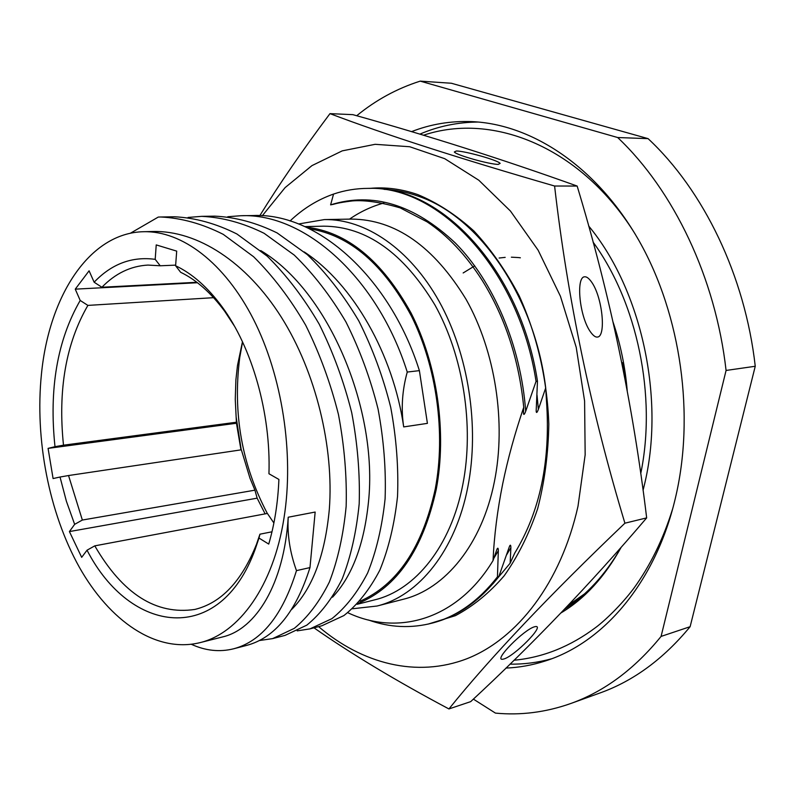 <?xml version="1.0" encoding="UTF-8"?>
<svg xmlns="http://www.w3.org/2000/svg" width="795" height="795" viewBox="0 0 795 795"><rect width="100%" height="100%" fill="white"/><g stroke="black" fill="none" stroke-linecap="round" stroke-linejoin="round"><path stroke-width="1.19" d="M199.704 642.718C238.898 633.486 273.351 586.332 283.994 518.042C294.279 453.826 282.255 375.936 253.416 319.212C224.468 262.519 181.817 230.749 143.686 231.713C89.467 232.726 49.111 295.899 41.459 373.948C34.751 439.218 48.942 512.646 79.252 567.064C109.63 621.074 155.969 653.271 199.704 642.718L222.759 636.894C255.901 629.183 284.083 584.106 288.217 517.227L315.158 512.05L309.98 567.59C295.949 611.971 274.851 637.898 246.679 645.391L233.641 648.79C219.609 652.278 205.517 650.777 191.366 644.308M87.033 550.2L81.686 557.345L69.413 531.577L74.651 524.342L66.392 501.267L60.032 477.03L53.086 478.55L48.078 448.38L54.994 446.681C48.902 388.894 57.31 340.151 80.196 300.46L75.257 289.151L89.09 270.817L94.138 282.215C111.618 263.88 131.97 256.248 155.194 259.339L156.227 244.91L176.699 251.121L175.606 265.749C192.181 273.599 207.624 287.204 221.914 306.562C252.085 347.326 270.976 413.301 268.948 473.75L278.896 479.435C277.942 502.738 274.553 524.283 268.73 544.078L258.981 538.056L255.056 549.653C219.698 646.534 130.34 634.291 87.033 550.2L94.784 545.857L267.388 513.441L273.887 523.001M143.686 231.713L152.928 231.494C197.329 230.391 246.291 261.803 281.291 317.125C316.191 372.458 334.029 447.843 329.319 509.327C325.046 555.149 312.495 588.529 291.656 609.457M260.72 250.564C329.269 291.308 378.172 410.339 368.492 501.784C364.15 544.416 352.165 576.226 332.548 597.194M188.077 217.442L201.662 216.349C222.381 217.313 243.191 222.958 264.089 233.293L294.279 255.106C313.469 273.788 330.69 296.068 345.944 321.945C359.698 349.412 370.41 378.46 378.072 409.077C383.796 439.903 386.141 469.815 385.098 498.813C382.166 526.588 376.343 551.323 367.628 573.006C357.521 592.474 345.606 607.698 331.873 618.679L309.941 628.885L297.181 630.862M359.946 601.268C397.401 584.722 422.503 547.288 435.262 488.945C445.826 433.315 436.694 366.942 411.532 316.281C383.667 264.278 349.671 235.111 309.543 228.811M304.227 251.936C353.328 283.974 393.296 354.818 403.701 426.915C400.958 408.809 402.141 390.524 407.249 372.05L419.392 370.639L427.412 423.367L403.701 426.915M288.217 517.227C287.204 534.787 289.956 552.585 296.475 570.621C282.603 615.29 261.654 641.346 233.641 648.79M227.787 216.727L240.786 215.733C305.081 212.742 377.804 278.459 407.249 372.05M201.662 216.349L214.739 216.141C235.469 217.095 256.268 222.699 277.147 232.945L307.287 254.589C326.437 273.132 343.599 295.233 358.793 320.902C372.487 348.15 383.13 376.969 390.723 407.358C396.377 437.936 398.643 467.629 397.53 496.418C394.529 524.004 388.636 548.57 379.851 570.124C369.685 589.483 357.71 604.627 343.907 615.569L321.886 625.764L309.941 628.885M296.475 570.621L309.98 567.59M240.786 215.733L253.307 215.534C317.603 212.573 390.156 277.783 419.392 370.639M130.32 233.283L158.275 217.065L160.749 216.995C181.459 217.979 202.288 223.773 223.246 234.356L253.575 256.705C272.884 275.855 290.255 298.682 305.687 325.205C319.64 353.358 330.561 383.111 338.451 414.483C344.404 446.045 346.968 476.652 346.153 506.306C343.45 534.697 337.855 559.938 329.368 582.029C319.481 601.845 307.784 617.298 294.249 628.388L272.635 638.614L259.269 640.551M160.749 216.995L174.433 216.777C195.153 217.76 215.982 223.494 236.92 233.998L267.2 256.169C286.478 275.159 303.799 297.807 319.173 324.112C333.055 352.036 343.907 381.55 351.718 412.675C357.601 443.988 360.085 474.357 359.191 503.801C356.418 531.984 350.734 557.047 342.168 579.008C332.211 598.705 320.435 614.088 306.83 625.138L285.107 635.364L272.635 638.614M305.926 227.092C346.938 231.772 381.998 260.432 411.095 313.071C437.349 364.388 447.068 432.5 436.236 489.452C422.95 549.653 396.844 587.664 357.899 603.504M304.863 226.605L323.813 226.178C366.276 226.466 403.313 252.711 434.905 304.932C463.336 355.941 474.297 425.981 462.869 484.324C451.003 546.304 415.228 590.158 374.743 599.837L357.144 604.299M352.523 608.761L377.039 606.029C418.677 595.902 455.525 550.756 467.838 486.868C479.723 426.567 468.454 354.103 439.088 301.295C409.604 248.507 365.074 218.784 324.36 219.589L298.572 223.981M324.36 219.589L351.489 219.082C395.403 219.509 433.603 246.261 466.079 299.337C495.295 351.211 506.385 422.374 494.391 481.691C481.949 544.535 445.021 589.105 403.313 599.261L377.039 606.029M241.233 449.831L236.125 416.968M536.049 381.371L525.694 411.273C524.332 414.841 523.587 415.358 523.458 412.824L523.736 407.288C514.802 433.553 507.786 459.073 502.698 483.847C497.392 510.251 494.172 535.83 493.029 560.604L496.925 549.355C497.809 547.457 498.276 547.924 498.336 550.736L497.451 576.842L498.853 576.484L509.506 546.304C510.37 544.456 510.827 544.923 510.877 547.705L510.142 563.208L514.693 553.191C540.083 511.503 550.687 460.832 546.503 401.187L545.708 387.89L538.374 409.355C537.032 412.873 536.297 413.4 536.178 410.926L537.47 381.183C520.417 269.594 440.659 185.394 369.536 188.375L368.075 188.375C439.198 185.394 518.986 269.674 536.049 381.371L537.47 381.183M347.803 612.716C398.116 636.537 457.483 619.474 493.029 560.604M525.694 411.273C520.924 345.795 493.655 281.788 455.326 242.992C414.215 204.444 372.646 191.734 330.611 204.862L333.552 194.069C317.563 199.664 303.064 208.638 290.046 220.99M333.552 194.069C344.652 190.313 356.15 188.415 368.075 188.375M621.789 362.828L622.793 362.699L622.256 365.124M510.142 563.208L492.751 584.007M497.451 576.842C478.769 600.821 457.284 616.165 433.017 622.882L434.408 622.495C458.675 615.777 480.16 600.444 498.853 576.484M427.958 624.145L455.416 615.658C473.114 606.267 489.372 592.981 504.179 575.799C517.833 556.53 528.983 534.2 537.619 508.82C544.555 482.048 548.292 453.836 548.818 424.172C547.258 379.354 536.943 334.894 519.175 295.829C506.117 270.996 491.032 249.382 473.919 231.007C456.012 214.829 437.3 202.695 417.812 194.616C401.574 188.971 385.605 186.885 369.894 188.375M384.035 189.329C395.552 189.826 407.129 192.171 418.766 196.365C479.206 216.816 534.618 296.465 545.708 387.89M433.017 622.882C411.363 628.626 389.838 627.662 368.433 619.991M262.29 215.763L285.117 187.6L311.958 165.618L342.238 150.861L375.161 144.312L409.733 146.747L444.733 158.682L478.809 180.227L510.44 211.033L538.126 250.196L560.445 296.277L576.216 347.316L584.593 400.998L585.16 454.8L578.005 506.216C560.872 582.914 517.436 638.733 467.222 658.608C416.739 678.165 362.142 663.745 318.596 626.629M259.826 215.624C279.592 183.655 302.974 149.659 329.975 113.635C384.422 134.305 459.291 158.444 554.592 186.02C567.441 298.055 590.884 410.439 624.91 523.19C549.037 595.594 490.366 657.515 448.927 708.941C396.168 680.888 351.191 653.848 313.995 627.831M329.975 113.635L352.851 114.649C428.058 135.617 502.828 159.417 577.15 186.05C609.854 293.991 633.029 404.605 646.663 517.893C590.715 583.6 532.054 644.844 470.69 701.637L448.927 708.941M624.91 523.19L646.663 517.893M503.861 658.985C514.246 656.263 544.943 625.417 535.651 626.539L534.558 626.768C523.935 629.541 493.307 660.526 502.569 659.264L503.861 658.985M554.592 186.02L577.15 186.05M584.772 276.809C586.541 276.63 588.628 278.131 591.043 281.311C602.471 296.068 606.446 336.871 597.363 337.06C595.544 337.328 593.368 335.768 590.824 332.37C579.326 317.235 575.669 276.402 584.772 276.809M498.236 164.396L500.144 163.373C497.402 159.974 464.827 150.99 456.35 150.98L454.313 151.984C456.549 155.214 489.69 164.436 498.236 164.396M622.793 362.699L625.754 383.011M613.074 322.144C620.537 344.295 625.258 367.21 627.235 390.892M593.09 242.107C637.322 302.736 656.809 395.999 640.74 473.591M584.554 593.875L568.346 605.174M621.044 547.497C605.532 574.517 586.67 595.107 564.43 609.278M551.541 658.797C537.768 662.573 523.915 664.352 509.973 664.143M478.381 122.042C457.801 122.182 438.284 126.216 419.81 134.156M411.502 131.662C430.572 124.169 450.656 120.82 471.763 121.615C532.153 124.129 597.234 167.01 639.299 241.193C681.186 315.377 695.198 416.004 675.174 498.992C655.289 582.944 603.256 642.827 545.291 660.983C532.292 665.177 519.165 667.542 505.918 668.078M356.697 115.742C375.866 100.031 397.033 88.493 420.207 81.13L617.685 137.535C673.633 190.422 715.629 277.793 726.073 370.45L661.082 636.417C634.45 669.152 604.329 691.521 570.701 703.535C545.758 712.33 520.675 715.52 495.444 713.105L473.373 699.113M726.073 370.45L755.25 366.266L690.13 626.689C663.587 658.886 633.545 680.977 600.016 692.962L570.701 703.535M661.082 636.417L690.13 626.689M755.25 366.266C745.074 275.736 703.605 190.412 648.084 138.638L451.361 83.246L420.207 81.13M617.685 137.535L648.084 138.638M520.367 257.789L518.41 257.57M518.101 257.54L511.374 257.183M505.183 257.371L499.111 258.027M474.734 265.868L463.157 272.963M523.736 407.288C519.006 359.708 505.213 317.493 482.366 280.655C466.188 255.235 447.764 235.628 427.084 221.845L400.173 207.873C380.676 202.208 364.726 199.893 352.344 200.916C337.04 202.805 335.092 204.007 332.916 204.404L330.611 204.862M69.413 531.577L257.143 498.167L254.937 490.167L249.988 478.212L241.362 449.811L68.539 475.539L82.352 520.049L74.651 524.342M265.123 513.868L257.143 498.167M82.352 520.049L254.937 490.167M60.032 477.03L68.539 475.539M48.078 448.38L236.453 423.248L235.26 399.338L235.886 379.95L237.467 365.63L242.465 341.741M240.964 449.871L236.453 423.248M80.196 300.46L87.887 305.399C65.925 343.321 57.787 389.918 63.491 445.19L54.994 446.681M63.491 445.19L236.642 422.195M197.438 282.732L75.257 289.151M87.887 305.399L213.597 297.678M155.194 259.339L160.222 265.778L147.93 265.073C130.638 266.057 115.295 273.45 101.909 287.253L94.138 282.215M101.909 287.253L196.862 282.285M160.222 265.778L175.645 265.132M234.406 326.059L224.746 311.372C211.142 292.928 196.435 279.9 180.624 272.268L175.606 265.749M94.784 545.857C122.728 593.994 156.088 615.181 194.864 609.437C221.199 602.988 241.75 581.264 256.497 544.267L259.935 534.19L258.981 538.056M259.935 534.19L271.979 531.795M506.425 555.129L510.877 547.705M538.374 409.355L537.013 395.036M493.784 558.368L498.336 550.736M383.876 203.003C371.672 206.372 360.234 211.738 349.552 219.112M242.564 341.959L239.732 357.581C232.627 413.092 241.829 465.045 267.329 513.451M672.649 508.83C663.239 539.219 650.161 565.901 633.416 588.876C620.816 605.442 605.005 620.517 595.992 627.285C570.393 646.524 543.055 657.505 513.968 660.247M588.658 225.989C641.476 289.499 665.604 399.15 644.208 485.626L643.066 490.306M621.104 547.417C604.528 577.14 584.454 598.993 560.882 612.985M423.447 135.249C493.675 111.658 582.069 147.979 635.205 234.127M591.043 281.311L590.248 280.277M224.746 311.372L221.914 306.562M256.497 544.267L255.056 549.653"/></g></svg>
